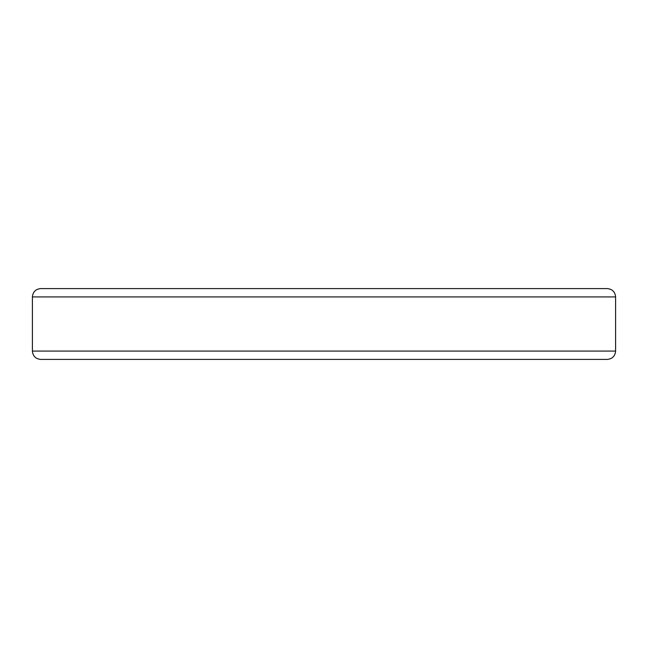<?xml version="1.0" encoding="UTF-8"?>
<svg xmlns="http://www.w3.org/2000/svg" width="648" height="648" viewBox="0 0 648 648"><rect width="100%" height="100%" fill="white"/><g stroke="black" fill="none" stroke-linecap="round" stroke-linejoin="round"><path stroke-width="0.97" d="M615.6 296.922C615.106 291.859 612.328 289.089 607.265 288.595L40.735 288.595C35.672 289.089 32.894 291.859 32.4 296.922L615.6 296.922L615.6 351.078L32.4 351.078C32.894 356.141 35.672 358.911 40.735 359.405L607.265 359.405C612.328 358.911 615.106 356.141 615.6 351.078M221.827 359.405L225.026 359.405M139.231 359.405L210.098 359.405M32.4 296.922L32.4 351.078"/></g></svg>
